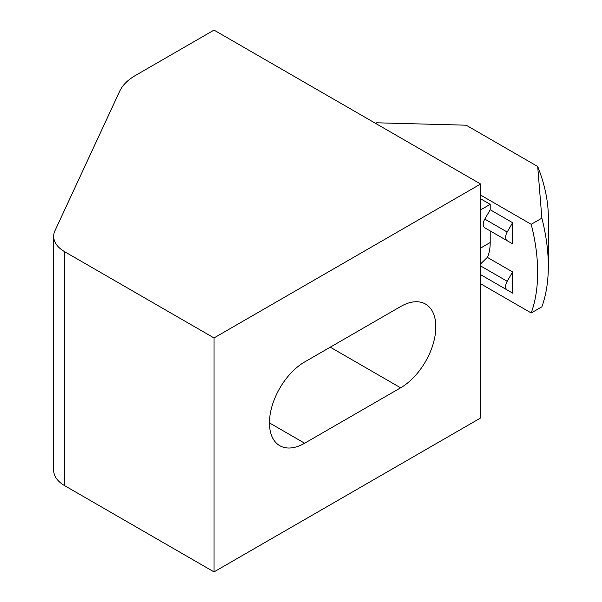 <?xml version="1.0" encoding="UTF-8"?>
<svg xmlns="http://www.w3.org/2000/svg" width="602" height="602" viewBox="0 0 602 602"><rect width="100%" height="100%" fill="white"/><g stroke="black" fill="none" stroke-linecap="round" stroke-linejoin="round"><path stroke-width="0.9" d="M541.868 306.817A165.889 95.778 -120 0 0 548.324 266.212A165.889 95.778 -120 0 0 541.868 218.157L531.205 224.313A165.889 95.778 60 0 1 537.661 272.367A165.889 95.778 60 0 1 531.205 312.972L541.868 306.817M214.011 571.9L480.614 417.984L480.614 184.016L214.011 30.1L135.36 75.513A60.328 34.826 0 0 0 119.745 91.12L54.955 230.716A37.7 21.77 180 0 0 53.676 236.353L53.676 470.312A37.7 21.77 0 0 0 64.715 485.709L214.011 571.9L214.011 337.94L480.614 184.016M400.631 387.808A49.77 28.73 120 0 0 433.147 343.953A49.77 28.73 120 0 0 425.516 304.078A49.77 28.73 120 0 0 400.631 306.538L304.657 361.952A49.77 28.73 120 0 0 272.142 405.808A49.77 28.73 120 0 0 279.772 445.691A49.77 28.73 120 0 0 304.657 443.222L400.631 387.808L330.25 347.173M64.715 485.709L64.715 251.741L214.011 337.94M64.715 251.741A37.7 21.77 180 0 1 53.676 236.353M480.614 265.941L507.2 281.292A7.54 4.357 120 0 0 507.2 289.998L480.614 274.647L512.603 293.121L512.603 271.938L487.364 257.37L480.614 263.894M487.364 257.37A52.78 30.476 -120 0 0 490.209 242.508L480.614 248.054M480.614 209.88L490.209 204.341L490.209 209.759L484.806 219.113A7.54 4.357 120 0 0 484.806 227.819L490.209 230.935L490.209 242.508M480.614 198.795L490.209 204.341M531.205 312.972L480.614 283.76M480.614 195.101L531.205 224.313M490.209 230.935L512.603 243.863L512.603 222.687L490.209 209.759M375.633 123.41L376.702 122.793L466.181 125.201L537.699 166.491L541.868 218.157M484.806 219.113L507.2 232.041L512.603 222.687M507.2 232.041A7.54 4.357 120 0 0 507.2 240.747L512.603 243.863M507.2 281.292L512.603 271.938M480.614 274.647L512.603 293.121M537.699 166.491A105.568 60.952 60 0 1 548.324 216.961L548.324 266.212M507.2 240.747L484.806 227.819L507.2 240.747M304.657 443.222L269.463 422.905"/></g></svg>
